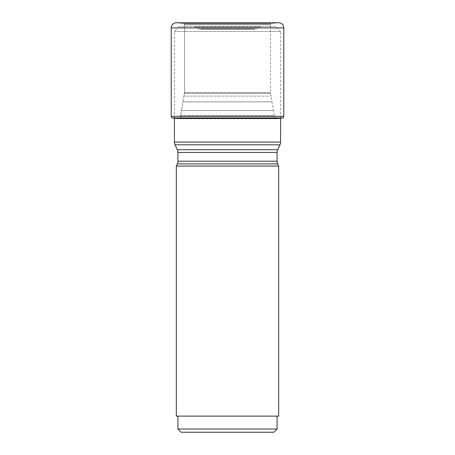 <?xml version="1.0" encoding="UTF-8"?>
<svg xmlns="http://www.w3.org/2000/svg" width="455" height="455" viewBox="0 0 455 455"><rect width="100%" height="100%" fill="white"/><g stroke="black" fill="none" stroke-linecap="round" stroke-linejoin="round"><path stroke-width="0.34" stroke-dasharray="2.27 1.71" d="M278.648 22.75L272.005 23.603L182.995 23.603L176.352 22.75L182.995 23.603L272.005 23.603L182.995 23.603L184.269 23.91L270.839 23.802L270.452 24.86L184.548 24.86L184.548 92.792L184.548 24.86L270.452 24.86L270.452 92.792L274.433 116.287C274.883 117.68 275.377 118.397 275.912 118.431L278.289 118.738L280.581 118.334M184.508 93.184L184.548 92.792L270.452 92.792L184.548 92.792L183.939 96.124L184.508 93.184L270.492 93.184L184.508 93.184M182.904 101.829L183.939 96.124L271.061 96.124L183.939 96.124L181.471 110.519L182.904 101.829L272.096 101.829L182.904 101.829M180.68 115.724L181.471 110.519L273.529 110.519L181.471 110.519L180.567 116.287L180.68 115.724L274.32 115.724L180.68 115.724M179.088 118.431C179.623 118.397 180.117 117.68 180.567 116.287L274.433 116.287L180.567 116.287C180.117 117.68 179.623 118.397 179.088 118.431L275.912 118.431L179.088 118.431M176.711 118.738L278.289 118.738L176.711 118.738L173.389 118.146L176.711 118.738M172.041 117.896L282.959 117.896M178.246 22.778L276.754 22.778L178.246 22.778M184.548 24.86L184.269 23.91L270.731 23.91L184.269 23.91L184.548 24.86M174.419 118.334L174.419 31.458L179.253 26.617L275.747 26.617L280.581 31.458L174.419 31.458L280.581 31.458L280.581 118.146M176.312 166.075L278.688 166.075M278.688 416.126L176.312 416.126M177.922 416.126L277.078 416.126L177.922 416.126M177.922 429.025L277.078 429.025M181.147 432.25L273.853 432.25M275.747 26.617L179.253 26.617M261.142 26.617L193.858 26.617L261.142 26.617A3.225 3.225 0 0 0 259.782 26.919L195.218 26.919L259.782 26.919L255.545 28.898A3.225 3.225 0 0 1 254.18 29.2L200.82 29.2L254.18 29.2M193.858 26.617A3.225 3.225 0 0 1 195.218 26.919L199.455 28.898A3.225 3.225 0 0 0 200.82 29.2M173.389 118.146L281.611 118.146M172.98 118.072L282.02 118.072M171.194 116.298L283.806 116.298M171.194 27.909L283.806 27.909M183.382 23.671L271.618 23.671L183.382 23.671M174.419 142.074L280.581 142.074M175.021 144.798L279.979 144.798M277.681 149.729L177.319 149.729M277.078 161.189L177.922 161.189M277.078 152.453L177.922 152.453M277.681 163.914L177.319 163.914M199.455 28.898L255.545 28.898L199.455 28.898"/><path stroke-width="0.68" d="M280.581 118.334L282.959 117.896L172.041 117.896L281.611 118.146M173.389 118.146L172.041 117.896A1.934 1.934 0 0 1 171.194 116.298L171.194 27.909L171.194 116.298A1.934 1.934 0 0 0 172.041 117.896M171.194 116.298L283.806 116.298A1.934 1.934 0 0 1 282.959 117.896M283.806 116.298L283.806 27.909A5.159 5.159 0 0 0 278.648 22.75L176.352 22.75A5.159 5.159 0 0 0 171.194 27.909L283.806 27.909M171.194 27.909A5.159 5.159 0 0 1 176.352 22.75L278.648 22.75M280.581 118.146L280.581 142.074L174.419 142.074L174.419 118.334M177.319 163.914L277.681 163.914L278.688 166.075L176.312 166.075L177.319 163.914A6.45 6.45 0 0 0 177.922 161.189L177.922 152.453A6.45 6.45 0 0 0 177.319 149.729L175.021 144.798A6.45 6.45 0 0 1 174.419 142.074M177.319 149.729L277.681 149.729L279.979 144.798A6.45 6.45 0 0 0 280.581 142.074M277.681 149.729A6.45 6.45 0 0 0 277.078 152.453L277.078 161.189A6.45 6.45 0 0 0 277.681 163.914M278.688 166.075L278.688 416.126L176.312 416.126L176.312 166.075M277.078 416.126L277.078 429.025L273.853 432.25L181.147 432.25L177.922 429.025L177.922 416.126M277.078 429.025L177.922 429.025M172.98 118.072L282.02 118.072M279.979 144.798L175.021 144.798M177.922 152.453L277.078 152.453M177.922 161.189L277.078 161.189"/></g></svg>
